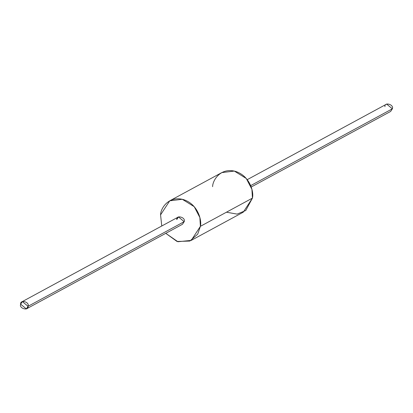 <?xml version="1.0" encoding="UTF-8"?>
<svg xmlns="http://www.w3.org/2000/svg" width="413" height="413" viewBox="0 0 413 413"><rect width="100%" height="100%" fill="white"/><g stroke="black" fill="none" stroke-linecap="round" stroke-linejoin="round"><path stroke-width="0.62" d="M28.048 306.307L26.339 308.919L20.65 304.18L22.354 301.567L28.048 306.307L184.177 221.667L28.048 306.307C29.973 302.037 19.948 299.157 20.65 304.18C18.724 308.449 28.75 311.33 28.048 306.307M251.223 187.012L390.646 111.433L392.35 108.82L250.691 185.613L392.35 108.82L386.661 104.081L247.237 179.66M384.952 106.693C384.25 101.67 394.276 104.551 392.35 108.82L387.523 111.438M200.393 226.329L191.209 240.397L177.91 241.734L165.763 233.34L177.048 241.476L189.856 241.053L197.719 234.125L200.393 226.329L252.436 198.116L200.393 226.329C202.003 220.397 197.956 204.058 183.253 199.536C168.473 195.592 160.574 208.493 160.564 214.884L169.748 200.816L182.283 199.283L194.224 206.686L199.871 217.543L200.393 226.329M161.777 225.988L160.564 214.884L161.777 225.988M191.209 240.397L243.252 212.184L252.436 198.116L251.915 189.33L246.267 178.473L234.326 171.075L221.791 172.603L169.748 200.816M26.339 308.919L182.469 224.28L184.177 221.667L178.488 216.933L176.779 219.546C176.077 214.523 186.103 217.403 184.177 221.667L179.35 224.285M212.607 186.671C212.618 180.28 220.516 167.379 235.296 171.328C249.999 175.85 254.047 192.184 252.436 198.116L245.781 210.491L237.119 214.11L226.448 212.205M22.354 301.567L178.488 216.933"/></g></svg>
